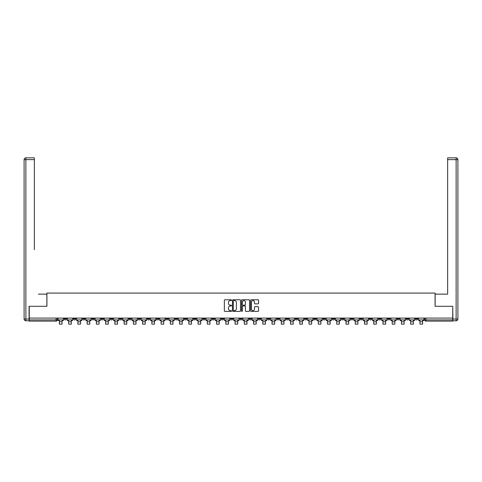 <?xml version="1.0" encoding="UTF-8"?>
<svg xmlns="http://www.w3.org/2000/svg" width="482" height="482" viewBox="0 0 482 482"><rect width="100%" height="100%" fill="white"/><g stroke="black" fill="none" stroke-linecap="round" stroke-linejoin="round"><path stroke-width="0.72" d="M231.517 300.172A0.41 0.41 0 0 0 231.113 299.762L224.931 299.762A0.584 0.584 0 0 0 224.347 300.346L224.347 310.818A0.584 0.584 0 0 0 224.931 311.396L231.113 311.396A0.41 0.41 0 0 0 231.517 310.992A0.41 0.41 0 0 0 231.113 310.583L230.312 310.583A1.862 1.862 0 0 1 228.45 308.721L228.45 307.847A1.862 1.862 0 0 1 230.312 305.986L231.113 305.986A0.41 0.41 0 0 0 231.517 305.582A0.41 0.41 0 0 0 231.113 305.172L230.312 305.172A1.862 1.862 0 0 1 228.45 303.311L228.45 302.437A1.862 1.862 0 0 1 230.312 300.581L231.113 300.581A0.41 0.41 0 0 0 231.517 300.172M369.242 318.084L369.242 318.735L371.616 318.735A1.187 1.187 0 0 1 370.429 319.921A1.187 1.187 0 0 1 369.242 318.735L369.242 318.084M313.776 318.084L313.776 318.735L316.144 318.735A1.187 1.187 0 0 1 314.957 319.921A1.187 1.187 0 0 1 313.776 318.735L313.776 318.084M304.528 318.084L304.528 318.735L306.901 318.735A1.187 1.187 0 0 1 305.715 319.921A1.187 1.187 0 0 1 304.528 318.735L304.528 318.084M249.061 318.084L249.061 318.735L251.429 318.735A1.187 1.187 0 0 1 250.242 319.921A1.187 1.187 0 0 1 249.061 318.735L249.061 318.084M239.813 318.084L239.813 318.735L242.187 318.735A1.187 1.187 0 0 1 241 319.921A1.187 1.187 0 0 1 239.813 318.735L239.813 318.084M230.571 318.084L230.571 318.735L232.939 318.735A1.187 1.187 0 0 1 231.758 319.921A1.187 1.187 0 0 1 230.571 318.735L230.571 318.084M212.08 318.084L212.08 318.735L214.448 318.735A1.187 1.187 0 0 1 213.267 319.921A1.187 1.187 0 0 1 212.08 318.735L212.08 318.084M193.589 318.735L193.589 318.084L193.589 318.735A1.187 1.187 0 0 0 194.776 319.921A1.187 1.187 0 0 1 193.589 318.735L195.963 318.735A1.187 1.187 0 0 1 194.776 319.921A1.187 1.187 0 0 0 195.963 318.735L195.963 318.084L195.963 318.735M184.347 318.735L184.347 318.084L184.347 318.735A1.187 1.187 0 0 0 185.528 319.921A1.187 1.187 0 0 1 184.347 318.735L186.715 318.735A1.187 1.187 0 0 1 185.528 319.921M175.099 318.735L175.099 318.084L175.099 318.735A1.187 1.187 0 0 0 176.285 319.921A1.187 1.187 0 0 1 175.099 318.735L177.472 318.735A1.187 1.187 0 0 1 176.285 319.921A1.187 1.187 0 0 0 177.472 318.735L177.472 318.084L177.472 318.735M165.856 318.084L165.856 318.735L168.224 318.735A1.187 1.187 0 0 1 167.043 319.921A1.187 1.187 0 0 1 165.856 318.735L165.856 318.084M156.608 318.084L156.608 318.735L158.982 318.735A1.187 1.187 0 0 1 157.795 319.921A1.187 1.187 0 0 1 156.608 318.735L156.608 318.084M147.365 318.084L147.365 318.735L149.733 318.735A1.187 1.187 0 0 1 148.552 319.921A1.187 1.187 0 0 1 147.365 318.735L147.365 318.084M138.123 318.735L138.123 318.084L138.123 318.735A1.187 1.187 0 0 0 139.304 319.921A1.187 1.187 0 0 1 138.123 318.735L140.491 318.735A1.187 1.187 0 0 1 139.304 319.921M119.632 318.735L119.632 318.084L119.632 318.735A1.187 1.187 0 0 0 120.813 319.921A1.187 1.187 0 0 1 119.632 318.735L122 318.735A1.187 1.187 0 0 1 120.813 319.921A1.187 1.187 0 0 0 122 318.735L122 318.084L122 318.735M110.384 318.735L110.384 318.084L110.384 318.735A1.187 1.187 0 0 0 111.571 319.921A1.187 1.187 0 0 1 110.384 318.735L112.758 318.735A1.187 1.187 0 0 1 111.571 319.921A1.187 1.187 0 0 0 112.758 318.735L112.758 318.084L112.758 318.735M101.142 318.735L101.142 318.084L101.142 318.735A1.187 1.187 0 0 0 102.329 319.921A1.187 1.187 0 0 1 101.142 318.735L103.51 318.735A1.187 1.187 0 0 1 102.329 319.921A1.187 1.187 0 0 0 103.51 318.735L103.51 318.084L103.51 318.735M91.893 318.735L91.893 318.084L91.893 318.735A1.187 1.187 0 0 0 93.08 319.921A1.187 1.187 0 0 1 91.893 318.735L94.267 318.735A1.187 1.187 0 0 1 93.08 319.921M82.651 318.735L82.651 318.084L82.651 318.735A1.187 1.187 0 0 0 83.838 319.921A1.187 1.187 0 0 1 82.651 318.735L85.019 318.735A1.187 1.187 0 0 1 83.838 319.921A1.187 1.187 0 0 0 85.019 318.735L85.019 318.084L85.019 318.735M73.409 318.735L73.409 318.084L73.409 318.735A1.187 1.187 0 0 0 74.59 319.921A1.187 1.187 0 0 1 73.409 318.735L75.776 318.735A1.187 1.187 0 0 1 74.59 319.921A1.187 1.187 0 0 0 75.776 318.735L75.776 318.084L75.776 318.735M258.003 303.865A0.584 0.584 0 0 0 258.581 303.28L258.581 300.346A0.584 0.584 0 0 0 258.003 299.762L251.134 299.762A0.584 0.584 0 0 0 250.556 300.346L250.556 310.818A0.584 0.584 0 0 0 251.134 311.396L258.003 311.396A0.584 0.584 0 0 0 258.581 310.818L258.581 307.269A0.584 0.584 0 0 0 258.003 306.685L255.062 306.685A0.584 0.584 0 0 0 254.478 307.269L254.478 309.028A1.554 1.554 0 0 1 252.923 310.583A1.554 1.554 0 0 1 251.369 309.028L251.369 302.136A1.554 1.554 0 0 1 252.923 300.581A1.554 1.554 0 0 1 254.478 302.136L254.478 303.28A0.584 0.584 0 0 0 255.062 303.865L258.003 303.865M30.559 157.843L25.877 157.843L34.355 157.843L30.559 157.843L34.355 157.843L34.355 159.62L25.877 159.62L25.877 319.036L29.077 319.036L29.077 306.293L46.917 306.293L46.917 293.074L435.083 293.074L435.083 306.293L452.743 306.293L452.743 318.084L29.257 318.084L29.257 319.921L57.286 319.921L57.286 318.084M29.257 306.293L29.257 318.084M240.494 300.346A0.584 0.584 0 0 0 239.909 299.762L233.047 299.762A0.584 0.584 0 0 0 232.463 300.346L232.463 310.818A0.584 0.584 0 0 0 233.047 311.396L239.909 311.396A0.584 0.584 0 0 0 240.494 310.818L240.494 300.346M242.091 299.762L248.953 299.762A0.584 0.584 0 0 1 249.537 300.346L249.537 310.818A0.584 0.584 0 0 1 248.953 311.396L246.019 311.396A0.584 0.584 0 0 1 245.434 310.818L245.434 306.57A0.584 0.584 0 0 0 244.856 305.986L242.904 305.986A0.584 0.584 0 0 0 242.326 306.57L242.326 310.992A0.41 0.41 0 0 1 241.916 311.396A0.41 0.41 0 0 1 241.506 310.992L241.506 300.346A0.584 0.584 0 0 1 242.091 299.762M424.714 318.084L424.714 319.921L452.743 319.921L452.743 321.108L425.901 321.108A1.187 1.187 0 0 1 424.714 319.921A1.187 1.187 0 0 0 425.901 321.108L425.901 318.084M452.743 318.084L452.743 319.921M57.286 319.921A1.187 1.187 0 0 1 56.099 321.108L29.257 321.108L29.257 319.921M417.84 318.735L417.84 318.084L417.84 318.735A1.187 1.187 0 0 1 416.653 319.921A1.187 1.187 0 0 1 415.466 318.735L417.84 318.735A1.187 1.187 0 0 1 416.653 319.921M415.466 318.084L415.466 318.735M408.591 318.084L408.591 318.735A1.187 1.187 0 0 1 407.411 319.921A1.187 1.187 0 0 1 406.224 318.735A1.187 1.187 0 0 0 407.411 319.921M406.224 318.084L406.224 318.735L408.591 318.735M399.349 318.084L399.349 318.735A1.187 1.187 0 0 1 398.162 319.921A1.187 1.187 0 0 1 396.981 318.735L399.349 318.735A1.187 1.187 0 0 1 398.162 319.921M396.981 318.084L396.981 318.735M390.107 318.084L390.107 318.735A1.187 1.187 0 0 1 388.92 319.921A1.187 1.187 0 0 1 387.733 318.735A1.187 1.187 0 0 0 388.92 319.921M387.733 318.084L387.733 318.735L390.107 318.735M380.858 318.084L380.858 318.735A1.187 1.187 0 0 1 379.671 319.921A1.187 1.187 0 0 1 378.491 318.735L380.858 318.735M378.491 318.084L378.491 318.735M371.616 318.084L371.616 318.735A1.187 1.187 0 0 1 370.429 319.921M362.368 318.084L362.368 318.735A1.187 1.187 0 0 1 361.187 319.921A1.187 1.187 0 0 1 360 318.735L362.368 318.735M360 318.084L360 318.735M353.125 318.084L353.125 318.735A1.187 1.187 0 0 1 351.938 319.921A1.187 1.187 0 0 1 350.751 318.735L353.125 318.735M350.751 318.084L350.751 318.735M343.877 318.084L343.877 318.735A1.187 1.187 0 0 1 342.696 319.921A1.187 1.187 0 0 1 341.509 318.735A1.187 1.187 0 0 0 342.696 319.921M341.509 318.084L341.509 318.735L343.877 318.735M334.635 318.084L334.635 318.735A1.187 1.187 0 0 1 333.448 319.921A1.187 1.187 0 0 1 332.267 318.735L334.635 318.735M332.267 318.084L332.267 318.735M325.392 318.084L325.392 318.735A1.187 1.187 0 0 1 324.205 319.921A1.187 1.187 0 0 1 323.018 318.735L325.392 318.735M323.018 318.084L323.018 318.735M316.144 318.084L316.144 318.735M306.901 318.084L306.901 318.735L306.901 318.084M297.653 318.084L297.653 318.735A1.187 1.187 0 0 1 296.472 319.921A1.187 1.187 0 0 1 295.285 318.735L297.653 318.735M295.285 318.084L295.285 318.735M288.411 318.084L288.411 318.735A1.187 1.187 0 0 1 287.224 319.921A1.187 1.187 0 0 1 286.037 318.735L288.411 318.735M286.037 318.084L286.037 318.735M279.162 318.084L279.162 318.735A1.187 1.187 0 0 1 277.981 319.921A1.187 1.187 0 0 1 276.795 318.735L279.162 318.735M276.795 318.084L276.795 318.735M269.92 318.084L269.92 318.735A1.187 1.187 0 0 1 268.733 319.921A1.187 1.187 0 0 1 267.552 318.735L269.92 318.735M267.552 318.084L267.552 318.735M260.678 318.084L260.678 318.735A1.187 1.187 0 0 1 259.491 319.921A1.187 1.187 0 0 1 258.304 318.735L260.678 318.735M258.304 318.084L258.304 318.735M251.429 318.084L251.429 318.735A1.187 1.187 0 0 1 250.242 319.921M242.187 318.084L242.187 318.735M232.939 318.735L232.939 318.084L232.939 318.735A1.187 1.187 0 0 1 231.758 319.921M223.696 318.084L223.696 318.735A1.187 1.187 0 0 1 222.509 319.921A1.187 1.187 0 0 1 221.322 318.735A1.187 1.187 0 0 0 222.509 319.921A1.187 1.187 0 0 0 223.696 318.735L221.322 318.735L221.322 318.084M214.448 318.735L214.448 318.084L214.448 318.735A1.187 1.187 0 0 1 213.267 319.921M205.205 318.084L205.205 318.735A1.187 1.187 0 0 1 204.019 319.921A1.187 1.187 0 0 1 202.838 318.735A1.187 1.187 0 0 0 204.019 319.921M202.838 318.084L202.838 318.735L205.205 318.735M186.715 318.084L186.715 318.735L186.715 318.084M168.224 318.735L168.224 318.084L168.224 318.735A1.187 1.187 0 0 1 167.043 319.921M158.982 318.735L158.982 318.084L158.982 318.735A1.187 1.187 0 0 1 157.795 319.921M149.733 318.735L149.733 318.084L149.733 318.735A1.187 1.187 0 0 1 148.552 319.921M140.491 318.084L140.491 318.735L140.491 318.084M131.249 318.735L131.249 318.084L131.249 318.735A1.187 1.187 0 0 1 130.062 319.921A1.187 1.187 0 0 1 128.875 318.735L131.249 318.735A1.187 1.187 0 0 1 130.062 319.921M128.875 318.084L128.875 318.735M94.267 318.084L94.267 318.735L94.267 318.084M66.534 318.084L66.534 318.735A1.187 1.187 0 0 1 65.347 319.921A1.187 1.187 0 0 1 64.16 318.735A1.187 1.187 0 0 0 65.347 319.921A1.187 1.187 0 0 0 66.534 318.735L66.534 318.084M64.16 318.084L64.16 318.735L66.534 318.735M233.686 300.581A0.41 0.41 0 0 0 233.276 300.985L233.276 310.179A0.41 0.41 0 0 0 233.686 310.583L234.529 310.583A1.862 1.862 0 0 0 236.391 308.721L236.391 302.437A1.862 1.862 0 0 0 234.529 300.581L233.686 300.581M245.434 302.166A1.554 1.554 0 0 0 243.88 300.605A1.554 1.554 0 0 0 242.326 302.166L242.326 304.594A0.584 0.584 0 0 0 242.904 305.172L244.856 305.172A0.584 0.584 0 0 0 245.434 304.594L245.434 302.166M58.087 319.921L63.359 319.921L63.359 320.518L62.058 320.518L62.058 324.157L59.388 324.157L59.388 320.518L58.087 320.518L58.087 318.084M63.359 319.921L63.359 318.084M46.856 306.293L46.856 294.141L38.44 294.141M34.355 159.62L34.355 249.694M29.077 319.036L29.077 320.813L25.877 320.813A1.777 1.777 0 0 1 24.1 319.036L24.1 159.62A1.777 1.777 0 0 1 25.877 157.843A1.777 1.777 0 0 0 24.1 159.62A1.777 1.777 0 0 1 25.877 157.843A1.777 1.777 0 0 0 24.1 159.62L25.877 159.62L25.877 157.843M443.561 294.141L447.645 294.141L447.645 157.843L456.123 157.843L447.645 157.843M435.144 306.293L435.144 294.141L447.645 294.141L447.645 249.694M452.923 319.036L456.123 319.036L456.123 159.62L457.9 159.62A1.777 1.777 0 0 0 456.123 157.843A1.777 1.777 0 0 1 457.9 159.62L457.9 319.036A1.777 1.777 0 0 1 456.123 320.813L452.923 320.813L452.743 306.293M67.329 319.921L72.607 319.921L72.607 320.518L71.3 320.518L71.3 324.157L68.637 324.157L68.637 320.518L67.329 320.518L67.329 318.084M72.607 319.921L72.607 318.084M76.578 319.921L81.85 319.921L81.85 320.518L80.548 320.518L80.548 324.157L77.879 324.157L77.879 320.518L76.578 320.518L76.578 318.084M81.85 319.921L81.85 318.084M85.82 319.921L91.098 319.921L91.098 320.518L89.791 320.518L89.791 324.157L87.128 324.157L87.128 320.518L85.82 320.518L85.82 318.084M91.098 319.921L91.098 318.084M95.068 319.921L100.34 319.921L100.34 320.518L99.039 320.518L99.039 324.157L96.37 324.157L96.37 320.518L95.068 320.518L95.068 318.084M100.34 319.921L100.34 318.084M104.311 319.921L109.589 319.921L109.589 320.518L108.281 320.518L108.281 324.157L105.618 324.157L105.618 320.518L104.311 320.518L104.311 318.084M109.589 319.921L109.589 318.084M113.559 319.921L118.831 319.921L118.831 320.518L117.53 320.518L117.53 324.157L114.861 324.157L114.861 320.518L113.559 320.518L113.559 318.084M118.831 319.921L118.831 318.084M122.802 319.921L128.073 319.921L128.073 320.518L126.772 320.518L126.772 324.157L124.103 324.157L124.103 320.518L122.802 320.518L122.802 318.084M128.073 319.921L128.073 318.084M132.044 319.921L137.322 319.921L137.322 320.518L136.014 320.518L136.014 324.157L133.351 324.157L133.351 320.518L132.044 320.518L132.044 318.084M137.322 319.921L137.322 318.084M141.292 319.921L146.564 319.921L146.564 320.518L145.263 320.518L145.263 324.157L142.594 324.157L142.594 320.518L141.292 320.518L141.292 318.084M146.564 319.921L146.564 318.084M150.535 319.921L155.813 319.921L155.813 320.518L154.505 320.518L154.505 324.157L151.842 324.157L151.842 320.518L150.535 320.518L150.535 318.084M155.813 319.921L155.813 318.084M159.783 319.921L165.055 319.921L165.055 320.518L163.753 320.518L163.753 324.157L161.084 324.157L161.084 320.518L159.783 320.518L159.783 318.084M165.055 319.921L165.055 318.084M169.025 319.921L174.303 319.921L174.303 320.518L172.996 320.518L172.996 324.157L170.327 324.157L170.327 320.518L169.025 320.518L169.025 318.084M174.303 319.921L174.303 318.084M178.274 319.921L183.546 319.921L183.546 320.518L182.244 320.518L182.244 324.157L179.575 324.157L179.575 320.518L178.274 320.518L178.274 318.084M183.546 319.921L183.546 318.084M187.516 319.921L192.788 319.921L192.788 320.518L191.487 320.518L191.487 324.157L188.817 324.157L188.817 320.518L187.516 320.518L187.516 318.084M192.788 319.921L192.788 318.084M196.758 319.921L202.036 319.921L202.036 320.518L200.729 320.518L200.729 324.157L198.066 324.157L198.066 320.518L196.758 320.518L196.758 318.084M202.036 319.921L202.036 318.084M206.007 319.921L211.279 319.921L211.279 320.518L209.977 320.518L209.977 324.157L207.308 324.157L207.308 320.518L206.007 320.518L206.007 318.084M211.279 319.921L211.279 318.084M215.249 319.921L220.527 319.921L220.527 320.518L219.22 320.518L219.22 324.157L216.557 324.157L216.557 320.518L215.249 320.518L215.249 318.084M220.527 319.921L220.527 318.084M224.498 319.921L229.769 319.921L229.769 320.518L228.468 320.518L228.468 324.157L225.799 324.157L225.799 320.518L224.498 320.518L224.498 318.084M229.769 319.921L229.769 318.084M233.74 319.921L239.012 319.921L239.012 320.518L237.71 320.518L237.71 324.157L235.041 324.157L235.041 320.518L233.74 320.518L233.74 318.084M239.012 319.921L239.012 318.084M242.988 319.921L248.26 319.921L248.26 320.518L246.959 320.518L246.959 324.157L244.29 324.157L244.29 320.518L242.988 320.518L242.988 318.084M248.26 319.921L248.26 318.084M252.231 319.921L257.502 319.921L257.502 320.518L256.201 320.518L256.201 324.157L253.532 324.157L253.532 320.518L252.231 320.518L252.231 318.084M257.502 319.921L257.502 318.084M261.473 319.921L266.751 319.921L266.751 320.518L265.443 320.518L265.443 324.157L262.78 324.157L262.78 320.518L261.473 320.518L261.473 318.084M266.751 319.921L266.751 318.084M270.721 319.921L275.993 319.921L275.993 320.518L274.692 320.518L274.692 324.157L272.023 324.157L272.023 320.518L270.721 320.518L270.721 318.084M275.993 319.921L275.993 318.084M279.964 319.921L285.242 319.921L285.242 320.518L283.934 320.518L283.934 324.157L281.271 324.157L281.271 320.518L279.964 320.518L279.964 318.084M285.242 319.921L285.242 318.084M289.212 319.921L294.484 319.921L294.484 320.518L293.183 320.518L293.183 324.157L290.513 324.157L290.513 320.518L289.212 320.518L289.212 318.084M294.484 319.921L294.484 318.084M298.454 319.921L303.726 319.921L303.726 320.518L302.425 320.518L302.425 324.157L299.756 324.157L299.756 320.518L298.454 320.518L298.454 318.084M303.726 319.921L303.726 318.084M307.697 319.921L312.975 319.921L312.975 320.518L311.673 320.518L311.673 324.157L309.004 324.157L309.004 320.518L307.697 320.518L307.697 318.084M312.975 319.921L312.975 318.084M316.945 319.921L322.217 319.921L322.217 320.518L320.916 320.518L320.916 324.157L318.247 324.157L318.247 320.518L316.945 320.518L316.945 318.084M322.217 319.921L322.217 318.084M326.187 319.921L331.465 319.921L331.465 320.518L330.158 320.518L330.158 324.157L327.495 324.157L327.495 320.518L326.187 320.518L326.187 318.084M331.465 319.921L331.465 318.084M335.436 319.921L340.708 319.921L340.708 320.518L339.406 320.518L339.406 324.157L336.737 324.157L336.737 320.518L335.436 320.518L335.436 318.084M340.708 319.921L340.708 318.084M344.678 319.921L349.956 319.921L349.956 320.518L348.649 320.518L348.649 324.157L345.986 324.157L345.986 320.518L344.678 320.518L344.678 318.084M349.956 319.921L349.956 318.084M353.927 319.921L359.198 319.921L359.198 320.518L357.897 320.518L357.897 324.157L355.228 324.157L355.228 320.518L353.927 320.518L353.927 318.084M359.198 319.921L359.198 318.084M363.169 319.921L368.441 319.921L368.441 320.518L367.139 320.518L367.139 324.157L364.47 324.157L364.47 320.518L363.169 320.518L363.169 318.084M368.441 319.921L368.441 318.084M372.411 319.921L377.689 319.921L377.689 320.518L376.382 320.518L376.382 324.157L373.719 324.157L373.719 320.518L372.411 320.518L372.411 318.084M377.689 319.921L377.689 318.084M381.66 319.921L386.932 319.921L386.932 320.518L385.63 320.518L385.63 324.157L382.961 324.157L382.961 320.518L381.66 320.518L381.66 318.084M386.932 319.921L386.932 318.084M390.902 319.921L396.18 319.921L396.18 320.518L394.872 320.518L394.872 324.157L392.209 324.157L392.209 320.518L390.902 320.518L390.902 318.084M396.18 319.921L396.18 318.084M400.15 319.921L405.422 319.921L405.422 320.518L404.121 320.518L404.121 324.157L401.452 324.157L401.452 320.518L400.15 320.518L400.15 318.084M405.422 319.921L405.422 318.084M409.393 319.921L414.671 319.921L414.671 320.518L413.363 320.518L413.363 324.157L410.7 324.157L410.7 320.518L409.393 320.518L409.393 318.084M414.671 319.921L414.671 318.084M418.641 319.921L423.913 319.921L423.913 320.518L422.612 320.518L422.612 324.157L419.943 324.157L419.943 320.518L418.641 320.518L418.641 318.084M423.913 319.921L423.913 318.084M56.099 318.084L56.099 321.108M59.388 321.789L62.058 321.789M25.877 320.813L25.877 319.036L24.1 319.036M456.123 157.843L456.123 159.62L447.645 159.62M457.9 319.036L456.123 319.036L456.123 320.813M68.637 321.789L71.3 321.789M77.879 321.789L80.548 321.789M87.128 321.789L89.791 321.789M96.37 321.789L99.039 321.789M105.618 321.789L108.281 321.789M114.861 321.789L117.53 321.789M124.103 321.789L126.772 321.789M133.351 321.789L136.014 321.789M142.594 321.789L145.263 321.789M151.842 321.789L154.505 321.789M161.084 321.789L163.753 321.789M170.327 321.789L172.996 321.789M179.575 321.789L182.244 321.789M188.817 321.789L191.487 321.789M198.066 321.789L200.729 321.789M207.308 321.789L209.977 321.789M216.557 321.789L219.22 321.789M225.799 321.789L228.468 321.789M235.041 321.789L237.71 321.789M244.29 321.789L246.959 321.789M253.532 321.789L256.201 321.789M262.78 321.789L265.443 321.789M272.023 321.789L274.692 321.789M281.271 321.789L283.934 321.789M290.513 321.789L293.183 321.789M299.756 321.789L302.425 321.789M309.004 321.789L311.673 321.789M318.247 321.789L320.916 321.789M327.495 321.789L330.158 321.789M336.737 321.789L339.406 321.789M345.986 321.789L348.649 321.789M355.228 321.789L357.897 321.789M364.47 321.789L367.139 321.789M373.719 321.789L376.382 321.789M382.961 321.789L385.63 321.789M392.209 321.789L394.872 321.789M401.452 321.789L404.121 321.789M410.7 321.789L413.363 321.789M419.943 321.789L422.612 321.789"/></g></svg>
